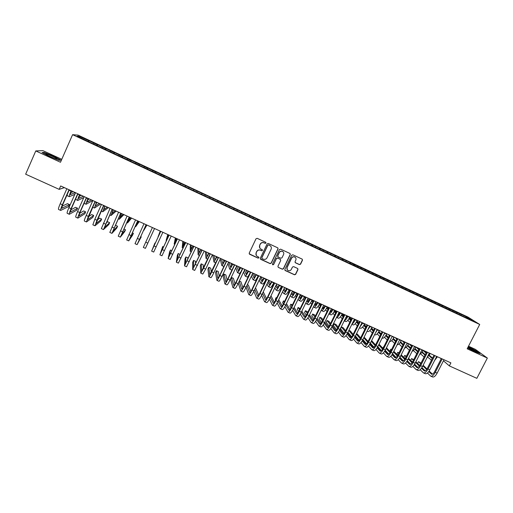 <?xml version="1.0" encoding="UTF-8"?>
<svg xmlns="http://www.w3.org/2000/svg" width="513" height="513" viewBox="0 0 513 513"><rect width="100%" height="100%" fill="white"/><g stroke="black" fill="none" stroke-linecap="round" stroke-linejoin="round"><path stroke-width="0.77" d="M265.952 243.059L265.721 242.277L257.199 238.333L256.019 238.763L249.222 253.108L249.517 254.198L258.097 258.135L258.918 257.84L258.712 257.077L257.148 256.314C255.974 255.391 255.654 254.23 256.199 252.819L256.763 251.626C257.648 250.158 258.898 249.696 260.514 250.254L261.611 250.754L262.432 250.453L262.214 249.684L260.713 248.959C259.495 248.042 259.161 246.862 259.713 245.426L260.277 244.226C261.168 242.752 262.419 242.296 264.035 242.854L265.131 243.361L265.952 243.059M259.834 248.061L259.629 245.304L260.2 244.105C261.085 242.636 262.335 242.174 263.951 242.732L265.041 243.239L265.862 242.938L265.843 242.373M249.203 253.807L258.02 258.001L258.841 257.699L258.853 257.205M256.243 255.314L256.122 252.691L256.686 251.498C257.571 250.03 258.821 249.575 260.437 250.126L261.527 250.626L262.348 250.325L262.348 249.799M299.4 264.618L300.56 264.195L302.478 260.219L302.151 259.11L292.84 254.801L291.679 255.23L284.856 269.421L285.151 270.505L294.494 274.788L295.655 274.359L297.963 269.575L297.655 268.485L293.616 266.619L292.455 267.042L291.307 269.421C290.454 270.761 289.319 271.088 287.915 270.409C286.927 269.646 286.658 268.684 287.12 267.504L291.608 258.167C292.436 256.853 293.545 256.513 294.937 257.135C295.982 257.892 296.27 258.879 295.802 260.097L295.052 261.656L295.366 262.752L299.4 264.618L300.432 264.048L302.349 260.078L302.266 259.187M443.45 360.799L449.343 365.891L450.895 362.871L60.681 185.963L59.181 189.368L64.369 187.636M449.343 365.891L476.84 378.331L487.35 358.061L475.352 349.347L468.51 346.204M61.778 159.312L42.887 150.636L35.769 150.925L60.483 162.262L72.596 134.669L479.706 324.453L467.176 348.802L487.35 358.061M35.769 150.925L25.65 174.196L59.181 189.368M278.052 248.94L277.725 247.824L268.299 243.463L267.126 243.893L260.322 258.186L260.739 259.347L270.075 263.618L271.242 263.188L278.052 248.94L277.892 247.959M280.605 249.151L289.896 253.441L290.3 254.595L283.484 268.793L282.323 269.216L278.238 267.337L277.943 266.253L280.701 260.495L280.297 259.341L277.655 258.129L276.488 258.558L273.615 264.561L272.717 264.817L272.512 264.06L279.438 249.581L280.605 249.151M72.596 134.669L78.047 135.118L467.92 317.053L479.706 324.453M163.987 176.857L164.455 175.824L169.38 178.12L172.567 179.8L172.163 180.666L172.657 179.653L180.826 183.462L350.058 262.425L353.726 264.317L353.566 265.061L357.324 267.004L465.631 317.509M353.444 265.195L86.261 140.613L77.13 136.15L79.342 136.311L88.762 140.703L88.255 141.543M88.749 141.774L89.217 140.722L88.762 140.703M89.217 140.722L97.284 144.679L96.797 145.525M97.239 145.73L97.707 144.679L97.284 144.679M97.707 144.679L105.781 148.642L105.3 149.488M105.697 149.674L106.159 148.629L105.781 148.642M106.159 148.629L114.239 152.592L113.771 153.438M114.117 153.605L114.585 152.56L114.239 152.592M114.585 152.56L122.671 156.523L122.209 157.376M122.511 157.517L122.671 156.523M122.973 156.471L131.065 160.441L130.616 161.294M130.866 161.409L131.065 160.441M131.334 160.37L139.427 164.34L138.985 165.199M139.196 165.295L139.427 164.34M139.664 164.256L147.763 168.232L147.327 169.091M147.487 169.162L147.763 168.232M147.956 168.129L156.061 172.099L155.638 172.964M155.753 173.016L156.061 172.099M156.221 171.983L164.327 175.959L163.916 176.825M357.119 266.85L357.574 265.926L353.726 264.317M357.574 265.926L361.261 267.831L361.075 268.754M364.628 270.306L365.064 269.421L361.261 267.831M365.064 269.421L368.764 271.332L368.584 272.256M372.105 273.743L372.521 272.903L368.764 271.332M372.521 272.903L376.241 274.821L376.074 275.744M379.549 277.18L379.953 276.372L376.241 274.821M379.953 276.372L383.692 278.296L383.532 279.226M386.956 280.63L387.36 279.822L383.692 278.296M387.36 279.822L391.118 281.759L390.964 282.689M394.337 284.074L394.741 283.266L391.118 281.759M394.741 283.266L398.511 285.209L398.37 286.145M401.692 287.504L402.089 286.696L398.511 285.209M402.089 286.696L405.886 288.652L405.745 289.582M409.015 290.916L409.419 290.114L405.886 288.652M409.419 290.114L413.228 292.077L413.1 293.013M416.319 294.321L416.716 293.526L413.228 292.077M416.716 293.526L420.545 295.488L420.423 296.431M423.591 297.713L423.995 296.918L420.545 295.488M423.995 296.918L427.836 298.893L427.727 299.829M430.837 301.093L431.241 300.297L427.836 298.893M431.241 300.297L435.101 302.285L434.998 303.221M438.064 304.466L438.461 303.67L435.101 302.285M438.461 303.67L442.341 305.658L442.244 306.601M445.258 307.819L445.662 307.024L442.341 305.658M445.662 307.024L449.555 309.025L449.465 309.967M452.428 311.16L452.832 310.371L449.555 309.025M452.832 310.371L456.743 312.379L456.66 313.321M459.577 314.495L459.981 313.706L456.743 312.379M459.981 313.706L468.908 318.054L473.775 321.112L465.778 317.387M461.046 314.386L460.982 315.149M468.908 318.054L468.266 318.547M453.877 311.038L453.806 311.801M446.676 307.678L446.599 308.441M439.449 304.312L439.372 305.075M432.202 300.926L432.113 301.702M424.924 297.534L424.822 298.335M417.62 294.129L417.511 294.949M410.297 290.711L410.176 291.557M402.942 287.274L402.808 288.152M395.555 283.83L395.414 284.741M388.149 280.38L387.995 281.304M380.717 276.911L380.55 277.834M373.252 273.429L373.079 274.352M365.763 269.934L365.583 270.858M358.247 266.427L358.061 267.35M350.706 262.906L350.507 263.829M346.166 260.79L345.999 261.534M343.133 259.373L342.928 260.29M338.58 257.25L338.407 257.988M335.534 255.833L335.322 256.744M330.962 253.698L330.782 254.435M327.91 252.274L327.685 253.185M323.318 250.132L323.132 250.87M320.253 248.702L320.022 249.613M315.649 246.554L315.457 247.285M312.571 245.118L312.334 246.022M307.947 242.963L307.749 243.694M304.857 241.52L304.613 242.425M300.22 239.353L300.015 240.084M297.117 237.91L296.86 238.814M292.461 235.736L292.25 236.467M289.351 234.287L289.082 235.185M284.677 232.107L284.459 232.831M281.554 230.645L281.278 231.549M276.86 228.458L276.635 229.183M273.73 226.996L273.442 227.894M269.017 224.797L268.786 225.521M265.875 223.328L265.58 224.226M261.143 221.129L260.905 221.847M257.988 219.654L257.686 220.545M253.242 217.441L252.992 218.16M250.075 215.96L249.76 216.852M245.31 213.741L245.054 214.46M242.13 212.254L241.809 213.145M237.352 210.022L237.083 210.74M234.159 208.534L233.825 209.419M229.356 206.297L229.087 207.008M226.15 204.802L225.816 205.681M221.334 202.552L221.058 203.27M218.121 201.051L217.769 201.936M213.286 198.8L212.998 199.512M210.054 197.293L209.695 198.172M205.2 195.03L204.911 195.735M201.962 193.516L201.596 194.389M197.088 191.24L196.787 191.952M193.837 189.727L193.459 190.599M188.944 187.444L188.637 188.149M185.68 185.918L185.296 186.79M180.768 183.628L180.454 184.334M169.277 178.267L168.944 178.966M161.024 174.42L160.691 175.119M152.746 170.553L152.399 171.252M144.435 166.674L144.082 167.373M136.086 162.781L135.727 163.474M127.711 158.876L127.339 159.562M119.305 154.952L118.926 155.638M110.859 151.014L110.475 151.701M102.388 147.064L101.991 147.744M93.879 143.095L93.475 143.775M440.289 358.061L441.18 358.837M79.342 136.311L79.63 137.317M60.861 160.094L53.493 156.189L44.169 152.425L42.079 152.541L49.556 156.516L59.008 160.312L60.861 160.094M467.619 347.936L474.865 351.668L480.001 353.534L476.43 350.93L468.247 346.717M185.244 186.764L185.712 185.744M193.363 190.554L193.831 189.534M201.455 194.324L201.923 193.305M209.516 198.082L209.984 197.069M217.544 201.827L218.012 200.814M225.54 205.559L226.015 204.546M233.511 209.272L233.986 208.265M241.45 212.978L241.924 211.972M249.363 216.666L249.837 215.659M257.244 220.34L257.718 219.34M265.093 224.001L265.567 223.001M272.916 227.65L273.391 226.65M280.714 231.28L281.188 230.286M288.479 234.903L288.954 233.909M296.213 238.513L296.687 237.519M303.92 242.104L304.395 241.116M311.603 245.689L312.077 244.701M319.253 249.254L319.727 248.273M326.877 252.806L327.352 251.832M334.476 256.353L334.951 255.371M342.043 259.879L342.517 258.905M349.584 263.393L350.058 262.425M260.315 258.924L269.985 263.47L271.153 263.047L277.95 248.811M268.639 244.983L267.818 245.285L261.848 257.827L262.053 258.59L263.284 259.161C264.9 259.713 266.144 259.251 267.029 257.789L271.114 249.222C271.672 247.766 271.326 246.573 270.069 245.663L268.549 244.861L267.818 245.285M261.835 258.328L261.765 257.686L267.728 245.156M270.781 246.285L269.793 245.509M268.549 244.861L269.697 245.387M278.238 267.337L282.214 269.069L283.375 268.639L290.185 254.461L290.114 253.589M280.56 259.533L277.552 257.994L276.385 258.424L273.615 264.561M272.506 264.573L273.519 264.419M283.574 254.506C284.042 253.287 283.753 252.3 282.708 251.537C281.304 250.902 280.188 251.248 279.354 252.563L277.777 255.872L278.187 257.026L280.823 258.238L281.99 257.808L283.574 254.506M283.221 251.96L282.599 251.408C281.195 250.774 280.085 251.12 279.252 252.434L279.354 252.563M277.815 256.692L277.674 255.737L279.252 252.434M295.11 262.515L299.271 264.477M295.385 257.488L294.815 257C293.423 256.378 292.314 256.718 291.487 258.026L291.608 258.167M287.28 269.793L287.004 267.356L291.487 258.026M284.882 270.216L294.372 274.628L295.533 274.205L297.835 269.421L297.784 268.581M71.397 190.817L70.262 194.632L75.315 192.593M74.789 194.401L69.326 196.671C68.986 196.293 69.55 194.395 71.012 190.983L71.14 190.701M70.621 192.728L73.295 191.682M69.281 196.652L67.216 195.716L67.235 194.51M60.669 210.401L58.559 209.458C58.187 209.086 58.738 207.188 60.207 203.757L66.837 188.752M69.287 189.861L62.791 204.546L61.682 208.342L69.492 204.578L68.627 206.527L60.714 210.426C60.361 210.061 60.912 208.163 62.381 204.738L69.018 189.739M69.492 204.578L67.466 203.667L62.124 206.175M79.848 194.651L78.662 198.435L83.362 196.242M83.805 197.556L77.732 200.468C77.437 200.108 78.021 198.23 79.496 194.825L79.618 194.549M79.156 196.332L81.355 195.331M77.694 200.448L75.526 199.275M88.274 198.473L87.037 202.225L91.385 199.884M92.827 200.538L86.107 204.251C85.857 203.917 86.466 202.051 87.941 198.653L88.069 198.377M87.685 199.865L89.384 198.973M69.293 214.267L67.184 213.318C66.857 212.972 67.434 211.087 68.909 207.669L75.546 192.702M77.957 193.792L71.454 208.445L70.294 212.202L77.585 208.22L76.719 210.17L69.332 214.287C69.018 213.94 69.601 212.055 71.076 208.644L77.713 193.683M77.585 208.22L75.565 207.31L70.884 209.804M77.88 218.115L75.777 217.166C75.494 216.839 76.097 214.966 77.572 211.561L84.215 196.633M86.594 197.71L80.086 212.318L78.874 216.056L85.645 211.85L84.78 213.786L77.918 218.128C77.649 217.801 78.258 215.935 79.733 212.529L86.383 197.614M85.645 211.85L83.632 210.939L79.643 213.35M56.924 158.709C55.398 157.478 47.01 153.842 45.869 153.913L45.971 154.304C47.279 155.381 54.506 158.6 56.571 159.036L56.924 158.709M53.948 158.158L48.594 155.792M42.592 152.81L44.323 152.72L53.358 156.356L60.483 160.139M467.696 347.795L476.032 351.803C476.712 351.905 476.109 351.405 474.236 350.302L468.003 347.186M472.678 350.437L469.414 348.776M468.164 346.884L476.192 351.02L479.289 353.277M96.662 202.276L95.38 205.995L99.381 203.507M100.638 204.078L94.45 208.021L96.482 202.193M96.213 203.308L97.38 202.603M105.024 206.066L103.69 209.759L107.339 207.117M108.416 207.605L102.76 211.779L104.87 205.995M104.774 206.617L105.351 206.213M86.434 221.943L84.337 221C84.1 220.693 84.722 218.839 86.21 215.441L92.859 200.551M95.2 201.609L87.422 219.885L93.674 215.46L92.808 217.397L86.466 221.956L88.364 216.409L95.014 201.526M93.674 215.46L91.667 214.562L88.416 216.8M94.956 225.758L92.859 224.822L94.809 219.301L101.465 204.45M103.773 205.495L95.937 223.706L101.677 219.064L100.804 220.994L94.988 225.771L96.951 220.269L103.613 205.424M101.677 219.064L99.676 218.166L97.226 220.09M113.347 209.836L111.969 213.504L115.278 210.715M116.169 211.119L111.045 215.518L113.219 209.779M103.446 229.561L101.356 228.625L110.038 208.336M112.309 209.368L104.421 227.509L109.647 222.648L108.782 224.579L103.472 229.574L112.174 209.304M109.647 222.648L107.659 221.757L106.101 223.155M121.645 213.6L120.215 217.236L123.184 214.299M123.896 214.62L119.292 219.25L121.543 213.555M111.905 233.351L109.814 232.415L118.574 212.209M120.811 213.222L112.873 231.299L117.592 226.227L116.72 228.15L111.924 233.357L120.709 213.177M117.592 226.227L115.611 225.335L115.111 225.855M129.904 217.345L128.436 220.949L131.059 217.871M131.597 218.115L127.513 222.963L129.827 217.313M138.138 221.077L136.618 224.656L138.908 221.43M139.267 221.59L135.701 226.663L138.087 221.052M146.34 224.797L144.775 228.343L146.731 224.976M146.917 225.053L143.858 230.35L146.314 224.784M154.535 228.509L149.059 240.385M160.229 231.094L158.062 236.762L160.351 231.151M168.732 234.948L167.046 238.417L168.097 234.659M167.802 234.524L166.135 240.411L168.777 234.967M176.818 238.616L175.087 242.059L175.812 238.16M175.343 237.949L174.176 244.047L176.889 238.648M184.879 242.271L183.103 245.682L183.5 241.642M182.865 241.354L182.192 247.67L184.969 242.309M192.901 245.907L191.086 249.292L191.163 245.118M190.355 244.752L190.176 251.274L193.016 245.958M129.282 217.063L121.286 235.069L125.505 229.786L124.633 231.709L120.343 237.128L118.24 236.185L127.083 216.063M120.343 237.128L129.205 217.025M125.505 229.786L123.851 229.042M137.721 220.891L129.674 238.834L133.393 233.338L132.521 235.249L128.731 240.886L126.64 239.949L135.554 219.904M128.731 240.886L137.67 220.866M133.393 233.338L132.29 232.838M137.08 244.624L135.002 243.694L143.993 223.732M146.128 224.7L138.029 242.578L141.248 236.871L137.086 244.63L146.102 224.688M141.248 236.871L140.69 236.621M149.078 240.398L145.41 248.356L143.332 247.426L152.406 227.548M145.41 248.356L154.503 228.497M155.311 243.2L154.932 243.034L151.636 251.139L160.781 231.344M151.636 251.146L153.701 252.069L162.865 232.286M160.761 231.331L152.566 249.1L154.932 243.034M163.628 246.945L162.711 246.535L159.902 254.846L169.123 235.127M159.909 254.846L161.967 255.769L171.201 236.07M169.078 235.101L160.832 252.806L162.711 246.535M171.906 250.671L170.463 250.023L169.591 251.915L168.136 258.533L177.434 238.891M168.149 258.539L170.194 259.456L179.505 239.834M177.363 238.859L169.066 256.5L170.463 250.023M180.101 254.499L178.191 253.499L177.318 255.391L176.344 262.207L185.712 242.643M176.363 262.214L178.389 263.124L187.777 243.579M185.616 242.604L177.274 260.174L178.191 253.499M187.726 259.469L187.809 257.827L185.886 256.962L185.013 258.847L184.52 265.869L193.959 246.387M184.539 265.881L186.559 266.786L196.017 247.317M193.837 246.33L185.443 263.842L185.886 256.962M200.904 249.53L199.038 252.89L198.8 248.581M197.826 248.138L198.133 254.871L201.038 249.594M200.737 249.882L200.705 249.44M195.524 263.996L195.472 261.277L193.561 260.418L192.683 262.297L192.664 269.517L202.173 250.107M192.689 269.53L194.696 270.428L204.225 251.037M202.032 250.043L193.587 267.491L193.561 260.418M208.868 253.146L206.957 256.474L206.406 252.03M205.264 251.511L206.059 258.449L209.028 253.217M208.458 253.999L208.304 252.89M203.398 268.254L203.11 264.714L201.199 263.855L200.326 265.734L200.775 273.147L203.629 268.196L210.362 253.82M200.807 273.166L202.802 274.057L205.668 269.113L212.401 254.743M210.189 253.743L201.692 271.127L201.199 263.855M216.807 256.744L214.857 260.046L213.992 255.468M212.683 254.871L213.953 262.015L216.993 256.827M216.21 257.962L215.877 256.32M211.305 272.339L210.715 268.139L208.817 267.279L207.938 269.152L208.855 276.77C209.246 276.744 210.221 275.109 211.779 271.858L218.512 257.52M208.894 276.783L210.875 277.674C211.273 277.648 212.254 276.02 213.812 272.775L220.545 258.437M218.32 257.43L209.772 274.75L208.817 267.279M224.713 260.328L222.719 263.605L221.545 258.892M220.263 259.039L221.821 265.574C222.244 265.548 223.238 263.919 224.797 260.687L224.918 260.424M223.969 261.822L223.424 259.745M221.853 265.587L223.892 266.465M219.231 276.302L218.301 271.55L216.403 270.697L215.524 272.563L216.909 280.374C217.339 280.367 218.333 278.745 219.897 275.507L226.637 261.2M216.948 280.393L218.916 281.278C219.359 281.271 220.359 279.649 221.917 276.417L228.663 262.117M226.419 261.098L219.814 275.115L217.826 278.36L216.403 270.697M232.594 263.9L230.555 267.151L229.074 262.303M228.003 263.515L229.657 269.113C230.125 269.107 231.139 267.491 232.697 264.272L232.825 264.003M231.729 265.606L230.946 263.156M229.696 269.133L231.613 269.998L232.235 269.517M227.156 280.175L225.855 274.949L223.969 274.102L223.091 275.962L224.931 283.971C225.399 283.978 226.413 282.368 227.984 279.136L234.73 264.868M224.976 283.99L226.932 284.862C227.406 284.882 228.432 283.272 229.997 280.047L236.743 265.785M234.486 264.759L227.881 278.739L225.842 281.958L223.969 274.102M240.443 267.459L238.365 270.684L236.66 265.958M235.781 267.818L237.468 272.64C237.968 272.653 239.007 271.05 240.571 267.837L240.693 267.574M239.468 269.331L238.442 266.555M237.513 272.659L239.417 273.525L240.886 271.852M235.069 283.984L233.383 278.341L231.504 277.495L230.619 279.354L232.921 287.549C233.428 287.575 234.467 285.978 236.038 282.759L242.79 268.523M232.973 287.569L234.916 288.441C235.429 288.473 236.474 286.882 238.045 283.663L244.797 269.434M242.521 268.402L235.909 282.342L233.832 285.536L231.504 277.495M248.26 271.005L246.144 274.199L244.47 270.127M245.297 276.18L247.189 277.033C247.741 277.065 248.799 275.481 250.37 272.281L250.498 272.018M243.585 271.999L245.252 276.161C245.791 276.186 246.843 274.596 248.414 271.396L248.542 271.127M247.202 273.012L245.913 269.941M238.276 283.176L240.886 291.115C241.431 291.16 242.489 289.576 244.066 286.363L250.819 272.166M240.937 291.134L242.873 292C243.425 292.051 244.489 290.473 246.067 287.267L252.819 273.07M250.53 272.031L243.912 285.94L241.79 289.108L239.161 281.316M242.97 287.742L240.886 281.714L239.308 281.002M256.058 274.538L256.045 274.558C254.993 276.687 254.281 277.738 253.897 277.706L252.281 274.205M253.05 279.681L254.935 280.534C255.519 280.585 256.603 279.014 258.18 275.821L258.302 275.558M251.389 276.077L253.005 279.662C253.576 279.707 254.653 278.129 256.231 274.936L256.353 274.673M254.91 276.654L253.351 273.314M246.054 287.286L248.818 294.667C249.401 294.725 250.479 293.16 252.063 289.96L258.821 275.789M248.869 294.693L250.793 295.552C251.389 295.616 252.473 294.052 254.057 290.852L260.816 276.693M258.507 275.648L251.883 289.524C250.831 291.66 250.113 292.705 249.722 292.666L246.945 285.42M250.851 291.455L248.356 285.081L247.33 284.612M263.817 278.059L263.81 278.078C262.759 280.201 262.028 281.239 261.617 281.201L260.097 278.193M260.784 283.176L262.656 284.022C263.278 284.087 264.375 282.528 265.958 279.348L266.08 279.085M259.2 280.072L260.726 283.15C261.341 283.214 262.438 281.65 264.015 278.469L264.144 278.2M262.598 280.265L260.796 276.731M253.832 291.307L256.718 298.207C257.34 298.284 258.443 296.726 260.027 293.539L266.792 279.405M256.776 298.233L258.693 299.085C259.321 299.169 260.424 297.617 262.015 294.43L268.78 280.303M266.452 279.252L259.828 293.096C258.77 295.219 258.039 296.257 257.622 296.206L254.73 289.441M258.712 295.129L255.807 288.434L255.314 288.21M271.557 281.566L271.544 281.586C270.492 283.702 269.748 284.734 269.312 284.683L267.908 282.124M268.479 286.658L270.345 287.498C270.999 287.581 272.121 286.036 273.705 282.862L273.833 282.599M267.004 284.003L268.427 286.632C269.075 286.709 270.191 285.157 271.775 281.983L271.896 281.72M270.268 283.843L268.562 280.752M265.266 280.714L265.522 281.195M261.611 295.244L264.593 301.734C265.253 301.83 266.375 300.285 267.959 297.104L274.731 283.003M264.657 301.759L266.555 302.612C267.222 302.708 268.35 301.169 269.941 297.989L276.712 283.901M274.365 282.836L267.741 296.649C266.683 298.771 265.933 299.797 265.497 299.733L262.515 293.385M266.555 298.771L263.259 291.826M279.258 285.055L279.252 285.074C278.193 287.19 277.437 288.21 276.982 288.152L275.705 285.998M276.154 290.121L278.008 290.961C278.7 291.057 279.841 289.524 281.432 286.357L281.554 286.1M274.801 287.876L276.09 290.095C276.776 290.191 277.911 288.652 279.502 285.484L279.63 285.222M277.911 287.402L276.321 284.709M274.141 283.311L273.782 282.701M271.095 281.355L271.396 281.887M272.871 284.484L273.256 285.157M269.376 299.111L272.435 305.241C273.134 305.357 274.275 303.831 275.866 300.656L282.637 286.587M272.506 305.273L274.391 306.12C275.096 306.235 276.244 304.709 277.841 301.541L284.612 287.485M282.253 286.414L275.622 300.188C274.564 302.304 273.801 303.324 273.333 303.254L270.287 297.264M274.372 302.388L270.992 295.809M268.863 294.308L267.953 296.213M286.94 288.537L286.927 288.556C285.869 290.666 285.1 291.679 284.619 291.608L283.49 289.819M283.798 293.577L285.638 294.411C286.369 294.526 287.53 293.006 289.12 289.845L289.249 289.589M282.58 291.698L283.734 293.545C284.452 293.66 285.613 292.134 287.203 288.979L287.331 288.716M285.536 290.935L284.074 288.607M281.868 287.216L281.393 286.44M278.283 284.612L278.944 285.696M280.464 288.21L280.983 289.063M277.129 302.926L280.252 308.743C280.983 308.877 282.15 307.358 283.747 304.19L290.518 290.159M280.322 308.775L282.201 309.615C282.939 309.749 284.112 308.236 285.709 305.075L292.487 291.051M290.114 289.98L283.477 303.722C282.413 305.831 281.637 306.838 281.15 306.755L278.052 301.093M282.163 305.985L278.713 299.72M276.751 297.854L276.161 297.591L275.276 299.425L275.654 300.131M276.539 298.29L276.161 297.591M294.59 292.006L294.584 292.025C293.519 294.129 292.737 295.135 292.23 295.052L291.256 293.603M291.416 297.014L293.244 297.841C294.013 297.976 295.193 296.469 296.79 293.321L296.918 293.064M290.345 295.482L291.346 296.989C292.102 297.117 293.276 295.603 294.872 292.455L295.001 292.192M293.128 294.443L291.807 292.455M289.589 291.063L288.979 290.14M285.446 287.864L286.472 289.454M288.037 291.891L288.697 292.917M284.862 306.691L288.037 312.231C288.806 312.379 289.992 310.872 291.589 307.717L298.374 293.725M288.114 312.263L289.98 313.103C290.756 313.251 291.948 311.75 293.551 308.595L300.329 294.609M297.944 293.526L291.301 307.236C290.236 309.339 289.447 310.339 288.934 310.243L285.805 304.876M289.928 309.551L286.434 303.581M284.6 301.387L283.509 300.9L282.631 302.728L283.343 303.997M284.234 302.151L283.509 300.9M302.215 295.462L302.202 295.482C301.137 297.578 300.342 298.572 299.81 298.483L299.002 297.341M299.002 300.445L300.823 301.266C301.625 301.42 302.824 299.925 304.427 296.783L304.555 296.527M298.091 299.226L298.932 300.413C299.727 300.56 300.919 299.06 302.523 295.918L302.644 295.661M300.701 297.938L299.528 296.264M297.809 293.802L297.463 293.308M297.29 294.866L296.552 293.802M292.59 291.102L293.987 293.16M295.591 295.533L296.392 296.719M292.583 310.416L295.796 315.707C296.597 315.867 297.803 314.379 299.406 311.231L306.197 297.271M295.873 315.739L297.732 316.572C298.547 316.739 299.752 315.251 301.362 312.109L308.146 298.149M305.742 297.065L299.098 310.737C298.027 312.834 297.226 313.834 296.687 313.725L293.539 308.621M297.668 313.097L294.135 307.39M292.429 304.914L290.839 304.196L289.954 306.024L291.018 307.8M291.916 305.966L290.839 304.196M309.807 298.906L309.801 298.925C308.73 301.016 307.922 302.003 307.37 301.901L306.736 301.054M306.569 303.863L308.377 304.684C309.211 304.844 310.429 303.363 312.039 300.233L312.161 299.977M305.819 302.933L306.492 303.831C307.319 303.991 308.531 302.503 310.134 299.374L310.262 299.111M308.249 301.407L307.236 300.028M305.472 297.617L304.728 296.604M304.978 298.63L304.106 297.425M300.156 294.962L301.477 296.828M303.125 299.137L304.081 300.483M300.278 314.097L303.523 319.169C304.363 319.349 305.588 317.868 307.197 314.732L313.988 300.804M303.606 319.201L305.453 320.029C306.299 320.215 307.531 318.74 309.14 315.604L315.931 301.682M313.514 300.586L306.864 314.232C305.793 316.322 304.972 317.31 304.414 317.188L301.253 312.321M305.376 316.624L301.817 311.16M300.143 308.582L298.136 307.486L297.258 309.307L298.675 311.558M299.586 309.73L298.136 307.486M317.38 302.337L317.367 302.356C316.297 304.44 315.476 305.421 314.899 305.306L314.443 304.735M314.103 307.268L315.899 308.082C316.771 308.262 318.009 306.793 319.618 303.67L319.746 303.414M313.526 306.614L314.02 307.229C314.886 307.409 316.117 305.934 317.727 302.811L317.855 302.555M315.771 304.863L314.918 303.754M313.116 301.394L312.116 300.079M312.648 302.362L311.635 301.022M307.794 298.88L308.954 300.451M310.634 302.721L311.744 304.209M307.954 317.752L311.224 322.613C312.103 322.812 313.347 321.343 314.956 318.22L321.754 304.318M311.314 322.651L313.148 323.472C314.033 323.677 315.277 322.215 316.893 319.086L323.69 305.197M321.253 304.094L314.604 317.707C313.526 319.791 312.699 320.772 312.109 320.638L308.948 315.995M313.065 320.131L309.493 314.886M307.768 312.366L307.229 311.577L305.415 310.756L304.53 312.577L306.312 315.271M307.236 313.462L305.415 310.756M324.921 305.754L324.909 305.774C323.838 307.851 322.998 308.826 322.401 308.698L322.132 308.384M321.606 310.66L323.395 311.468C324.299 311.667 325.563 310.205 327.172 307.095L327.3 306.838M321.209 310.262L321.529 310.621C322.421 310.814 323.677 309.352 325.287 306.242L325.415 305.979M323.261 308.307L322.587 307.454M320.747 305.132L319.605 303.696M320.298 306.056L319.144 304.587M315.412 302.747L316.412 304.042M318.131 306.267L319.394 307.909M315.61 321.369L318.9 326.05C319.811 326.262 321.074 324.812 322.69 321.689L329.487 307.826M318.99 326.088L320.811 326.909C321.728 327.127 322.998 325.678 324.62 322.555L331.417 308.704M328.968 307.595L322.311 321.17C321.234 323.248 320.388 324.222 319.785 324.081L316.617 319.631M320.728 323.626L317.143 318.586M315.38 316.111L314.475 314.835L312.667 314.02L311.782 315.835L313.93 318.939M314.873 317.156L312.667 314.02M332.43 309.166L332.424 309.185C331.347 311.25 330.5 312.218 329.878 312.084L330.051 312.122M329.09 314.039L330.866 314.841C331.808 315.059 333.084 313.61 334.7 310.506L334.829 310.25M328.871 313.885L329.006 314.001C329.936 314.212 331.206 312.763 332.822 309.653L332.95 309.397M330.731 311.724L330.231 311.115M328.358 308.839L327.082 307.287M327.922 309.717L326.634 308.133M324.838 305.928L324.569 305.601M320.914 303.94L321.17 304.267M323.017 306.569L323.844 307.601M325.595 309.794L327.018 311.571M323.241 324.96L326.544 329.474C327.486 329.705 328.769 328.262 330.391 325.152L337.195 311.32M326.634 329.519L328.448 330.327C329.404 330.564 330.693 329.122 332.315 326.018L339.112 312.193M336.65 311.077L329.994 324.626C328.91 326.698 328.057 327.66 327.422 327.506L324.267 323.248M328.358 327.095L324.774 322.247M322.972 319.817L321.696 318.086L319.894 317.271L319.003 319.08L321.523 322.581M322.485 320.811L319.894 317.271M339.92 312.558L339.907 312.577C338.965 314.411 338.157 315.38 337.49 315.495L337.503 315.495M340.459 312.802L340.331 313.058C338.792 316.014 337.535 317.464 336.547 317.406L338.311 318.207C339.285 318.432 340.581 317.002 342.203 313.905L342.331 313.648M338.176 315.136L337.855 314.758M335.944 312.507L334.534 310.846M335.534 313.353L334.098 311.654M332.27 309.48L331.738 308.852M327.935 307.127L328.724 308.082M330.609 310.352L331.251 311.135M333.04 313.296L334.623 315.206M330.847 328.525L334.155 332.886C335.136 333.129 336.445 331.699 338.067 328.602L344.871 314.802M334.258 332.931L336.06 333.739C337.047 333.982 338.356 332.559 339.978 329.461L346.788 315.668M344.306 314.546L337.644 328.064C336.56 330.128 335.694 331.084 335.04 330.923L331.892 326.832M335.964 330.552L332.379 325.877M330.552 323.491L328.891 321.324L327.089 320.516L326.204 322.318L329.096 326.185M330.077 324.447L327.089 320.516M347.378 315.937L345.262 318.759M344.217 320.875L345.73 321.561C346.737 321.805 348.051 320.381 349.674 317.297L349.802 317.04M344.261 320.785C345.294 320.484 346.474 319.041 347.808 316.45L347.936 316.194M343.518 316.155L341.966 314.379M343.12 316.963L341.543 315.149M339.689 313.013L339.067 312.295M334.931 310.294L336.265 311.859M338.176 314.097L338.638 314.636M340.465 316.771L342.203 318.81M338.426 332.071L341.748 336.284C342.761 336.547 344.082 335.13 345.711 332.033L352.521 318.272M341.85 336.329L343.639 337.131C344.665 337.394 345.993 335.983 347.622 332.892L354.432 319.137M351.937 318.009L345.268 331.488C344.185 333.553 343.3 334.495 342.626 334.322L339.497 330.391M343.55 333.995L339.972 329.481M338.105 327.127L336.06 324.549L334.264 323.741L333.379 325.543L336.643 329.763M337.65 328.044L334.264 323.741M354.81 319.31L353.117 321.786M351.86 324.325L353.124 324.896C354.162 325.159 355.496 323.748 357.125 320.67L357.253 320.413M352.008 324.03C353.027 323.479 354.111 322.081 355.265 319.83L355.394 319.573M351.065 319.772L349.372 317.887M350.68 320.548L348.962 318.624M347.077 316.521L346.621 316.008M342.235 313.834L343.787 315.598M347.865 320.234L349.763 322.395M345.986 335.585L349.308 339.67C350.36 339.946 351.7 338.542 353.329 335.457L360.145 321.728M349.411 339.715L351.193 340.517C352.251 340.792 353.598 339.394 355.233 336.31L362.043 322.587M359.536 321.452L352.867 334.906C351.777 336.958 350.886 337.894 350.18 337.714L347.07 333.925M351.097 337.419L347.538 333.059M345.64 330.744L343.203 327.762L341.421 326.961L340.529 328.756L344.165 333.309M345.204 331.622L341.421 326.961M362.216 322.664L361.101 324.485M359.472 327.769L360.485 328.224C361.556 328.5 362.909 327.102 364.544 324.036L364.672 323.78M359.78 327.153L362.819 322.94M358.587 323.363L356.753 321.375M358.221 324.107L356.355 322.074M354.445 320.003L354.156 319.682M349.603 317.438L351.296 319.304M355.233 323.671L357.305 325.954M353.521 339.08L356.843 343.043C357.927 343.338 359.286 341.947 360.921 338.869L367.738 325.171M356.952 343.094L358.722 343.883C359.812 344.185 361.178 342.793 362.813 339.721L369.629 326.031M367.109 324.883L360.434 338.304C359.344 340.356 358.44 341.28 357.715 341.087L354.624 337.439M358.625 340.831L355.079 336.618M353.149 334.329L350.321 330.968L348.891 330.327M352.726 335.169L348.814 330.487M347.923 332.283L351.668 336.829M367.058 331.193L367.821 331.539C368.93 331.834 370.303 330.449 371.938 327.384L372.066 327.134M367.577 330.148L370.219 326.294M366.09 326.928L364.115 324.844M365.737 327.647L363.723 325.511M356.952 321.01L358.779 322.978M362.588 327.089L364.82 329.493M361.03 342.556L364.345 346.403C365.468 346.711 366.846 345.332 368.481 342.267L375.304 328.602M364.461 346.455L366.218 347.243C367.346 347.558 368.732 346.179 370.373 343.114L377.19 329.455M374.657 328.307L367.975 341.696C366.885 343.736 365.961 344.659 365.218 344.454L362.152 340.933M366.128 344.223L362.595 340.145M360.645 337.887L357.42 334.162L356.503 333.751M360.229 338.695L356.311 334.136M355.419 335.932L359.138 340.324M374.618 334.611L375.138 334.842C376.273 335.149 377.664 333.777 379.306 330.725L379.434 330.468M375.426 332.988L377.594 329.635M373.573 330.475L371.457 328.288M373.227 331.167L371.072 328.929M364.275 324.549L366.244 326.627M369.911 330.487L372.31 333.008M368.514 346.012L371.822 349.757C372.977 350.078 374.375 348.712 376.016 345.653L382.839 332.014M371.944 349.808L373.688 350.591C374.849 350.918 376.253 349.552 377.895 346.499L384.718 332.866M382.172 331.712L375.49 345.069C374.394 347.109 373.464 348.019 372.695 347.808L369.655 344.409M373.599 347.609L370.091 343.652M368.11 341.421L364.089 337.163M367.712 342.197L363.794 337.759M362.896 339.555L366.59 343.8M382.147 338.009L382.422 338.138C383.596 338.458 385 337.099 386.642 334.053L386.77 333.796M383.358 335.592L384.936 332.969M381.031 333.995L378.767 331.712M380.691 334.668L378.395 332.328M374.58 328.461L374.24 328.121M371.579 328.07L373.688 330.244M377.215 333.873L379.774 336.509M375.971 349.449L379.274 353.091C380.46 353.431 381.877 352.072 383.525 349.026L390.348 335.419M379.396 353.143L381.133 353.925C382.332 354.265 383.75 352.912 385.398 349.866L392.227 336.272M389.662 335.111L382.974 348.436C381.877 350.469 380.935 351.373 380.146 351.149L377.138 347.865M381.044 350.975L377.562 347.141M375.554 344.935L371.624 340.606M375.163 345.679L371.252 341.35M370.354 343.146L374.009 347.25M389.649 341.401L389.681 341.414C390.887 341.754 392.31 340.401 393.958 337.368L394.087 337.118M391.579 337.548L392.259 336.284M388.463 337.496L386.058 335.124M388.136 338.144L385.693 335.714M382.005 332.046L381.242 331.289M378.857 331.558L381.114 333.828M384.487 337.233L387.212 339.984M383.403 352.867L386.699 356.42C387.918 356.772 389.354 355.426 391.009 352.386L397.832 338.817M386.828 356.471L388.553 357.247C389.784 357.606 391.22 356.266 392.875 353.226L399.704 339.657M397.126 338.49L390.438 351.783C389.335 353.816 388.379 354.707 387.565 354.477L384.59 351.302M388.469 354.323L385.006 350.603M382.98 348.43L379.049 344.197M382.589 349.141L378.69 344.922M377.786 346.711L381.409 350.68M397.133 344.768C398.37 344.832 399.742 343.466 401.249 340.67L401.378 340.42M395.869 340.978L393.33 338.509M395.555 341.607L392.964 339.08M389.405 335.611L388.219 334.457M386.116 335.027L388.514 337.394M391.74 340.587L394.632 343.441M390.81 356.272L394.099 359.728C395.35 360.1 396.805 358.767 398.46 355.733L405.289 342.197M394.228 359.786L395.946 360.556C397.203 360.928 398.665 359.6 400.32 356.567L407.149 343.037M404.558 341.863L397.87 355.124C396.767 357.151 395.799 358.036 394.959 357.792L392.015 354.72M395.863 357.664L392.426 354.053M390.38 351.899L386.456 347.763M384.109 346.172L382.922 347.814L383.16 348.07M389.995 352.578L386.103 348.462M385.199 350.251L388.777 354.092M404.616 348.051C405.86 347.859 407.155 346.499 408.508 343.966L408.637 343.71M403.256 344.441L400.57 341.882M402.949 345.05L400.211 342.428M396.793 339.157L395.17 337.605M393.349 338.471L395.895 340.94M398.967 343.922L402.025 346.884M398.191 359.651L401.474 363.031C402.756 363.416 404.225 362.095 405.886 359.068L412.721 345.563M401.602 363.089L403.308 363.858C404.603 364.243 406.078 362.928 407.739 359.902L414.575 346.403M411.965 345.223L405.276 358.452C404.167 360.472 403.192 361.351 402.333 361.094L399.422 358.119M403.224 360.992L399.819 357.478M397.755 355.349L393.837 351.309M391.573 349.533L390.797 349.186L389.906 350.956L390.528 351.604M397.376 356.003L393.497 351.982M391.419 349.828L390.797 349.186M392.586 353.765L396.126 357.484M412.112 351.264C413.324 350.866 414.536 349.526 415.748 347.243L415.876 346.993M410.24 348.398L407.437 345.768M410.618 347.885L407.79 345.236M404.436 342.1L403.827 341.53M404.148 342.678L402.096 340.747M406.174 347.237L409.4 350.302M405.546 363.024L408.816 366.32C410.131 366.718 411.625 365.41 413.286 362.396L420.121 348.917M408.951 366.385L410.65 367.141C411.971 367.545 413.465 366.237 415.126 363.223L421.968 349.757M419.352 348.571L412.651 361.768C411.548 363.781 410.554 364.653 409.675 364.39L406.796 361.505M410.567 364.307L407.194 360.889M405.103 358.773L401.198 354.823M399.005 352.88L397.755 352.316L396.863 354.079L397.87 355.118M404.731 359.401L400.871 355.477M398.768 353.342L397.755 352.316M399.948 357.26L403.442 360.851M419.608 354.4C420.769 353.848 421.885 352.553 422.962 350.514L423.084 350.264M417.396 351.636L414.639 349.084M417.954 351.315L414.985 348.577M411.766 345.615L410.727 344.659M411.484 346.172L409.002 343.877M413.35 350.539L416.768 353.656M412.875 366.372L416.133 369.597C417.486 370.014 418.993 368.712 420.654 365.705L427.496 352.264M416.274 369.661L417.96 370.418C419.32 370.835 420.827 369.54 422.494 366.532L429.336 353.098M426.707 351.905L420.006 365.076C418.897 367.077 417.89 367.943 416.992 367.667L414.151 364.878M417.883 367.603L414.536 364.281M412.433 362.184L408.54 358.318M406.411 356.208L404.686 355.438L403.802 357.202L405.193 358.606M412.054 362.787L408.213 358.959M406.091 356.836L404.686 355.438M407.29 360.729L410.733 364.204M427.111 357.465L430.272 353.521M425.104 355.047L421.814 352.393M425.271 354.727L422.154 351.899M419.076 349.109L417.601 347.776M418.8 349.648L415.889 347M420.506 353.829L424.136 356.952M420.185 369.713L423.43 372.868C424.809 373.291 426.335 372.008 428.002 369.007L434.844 355.592M423.571 372.925L425.245 373.682C426.636 374.112 428.163 372.829 429.836 369.828L436.678 356.426M434.03 355.227L427.329 368.366C426.22 370.367 425.206 371.226 424.283 370.937L421.474 368.231M425.174 370.893L421.859 367.654M419.73 365.577L415.857 361.793M413.702 359.696L411.599 358.549L410.708 360.306L412.49 362.075M419.365 366.154L415.543 362.409M413.395 360.306L411.599 358.549M414.607 364.172L417.999 367.539M434.62 360.453L437.435 356.766M432.517 358.202L431.645 358.08L428.964 355.682M432.555 358.119L429.304 355.208M426.361 352.585L424.456 350.886M426.091 353.104L423.033 350.366M427.637 357.106L431.504 360.19M427.464 373.028L430.696 376.119C432.106 376.561 433.652 375.285 435.319 372.297L442.168 358.914M430.837 376.183L432.504 376.933C433.927 377.376 435.473 376.106 437.147 373.118L443.995 359.741M441.334 358.536L434.633 371.649C433.517 373.637 432.491 374.49 431.548 374.195L428.778 371.566M432.433 374.163L429.157 371.014M427.008 368.95L423.148 365.25M420.981 363.159L418.486 361.646L417.595 363.403L419.762 365.519M426.643 369.507L422.847 365.846M420.673 363.755L418.486 361.646M421.898 367.597L425.239 370.861M69.165 190.143L71.012 190.983M60.207 203.757L62.381 204.738M77.835 194.074L79.496 194.825M86.473 197.986L87.941 198.653M68.909 207.669L71.076 208.644M77.572 211.561L79.733 212.529M95.078 201.891L96.361 202.468M103.645 205.771L104.742 206.271M86.21 215.441L88.364 216.409M94.809 219.301L96.951 220.269M112.187 209.644L113.097 210.054M103.376 223.155L105.511 224.11M120.69 213.498L121.414 213.825M111.905 226.99L114.033 227.945M129.161 217.339L129.706 217.583M137.599 221.161L137.965 221.327M176.761 238.917L177.235 239.129M184.84 242.578L185.494 242.873M192.894 246.227L193.715 246.599M120.408 230.805L122.53 231.761M128.872 234.608L130.988 235.557M137.311 238.398L139.414 239.347M145.711 242.174L147.808 243.117M154.08 245.932L156.17 246.875M162.416 249.684L164.5 250.613M170.726 253.416L172.798 254.345M178.999 257.128L181.063 258.058M187.239 260.835L189.297 261.758M200.916 249.863L201.904 250.312M195.453 264.522L197.499 265.445M208.906 253.486L210.067 254.012M203.629 268.196L205.668 269.113M216.864 257.096L218.192 257.693M211.779 271.858L213.812 272.775M224.797 260.687L226.291 261.367M219.897 275.507L221.917 276.417M232.697 264.272L234.358 265.022M227.984 279.136L229.997 280.047M240.571 267.837L242.392 268.665M236.038 282.759L238.045 283.663M248.414 271.396L250.37 272.281M244.066 286.363L246.067 287.267M256.231 274.936L258.18 275.821M252.063 289.96L254.057 290.852M264.015 278.469L265.958 279.348M260.027 293.539L262.015 294.43M271.775 281.983L273.705 282.862M267.959 297.104L269.941 297.989M279.502 285.484L281.432 286.357M275.866 300.656L277.841 301.541M287.203 288.979L289.12 289.845M283.747 304.19L285.709 305.075M294.872 292.455L296.79 293.321M291.589 307.717L293.551 308.595M302.523 295.918L304.427 296.783M299.406 311.231L301.362 312.109M310.134 299.374L312.039 300.233M307.197 314.732L309.14 315.604M317.727 302.811L319.618 303.67M314.956 318.22L316.893 319.086M325.287 306.242L327.172 307.095M322.69 321.689L324.62 322.555M332.822 309.653L334.7 310.506M330.391 325.152L332.315 326.018M327.313 327.403L327.634 327.55M340.331 313.058L342.203 313.905M338.067 328.602L339.978 329.461M334.925 330.814L335.258 330.968M347.808 316.45L349.674 317.297M345.711 332.033L347.622 332.892M342.504 334.22L342.851 334.373M355.265 319.83L357.125 320.67M353.329 335.457L355.233 336.31M350.058 337.605L350.417 337.766M362.691 323.196L364.544 324.036M360.921 338.869L362.813 339.721M357.587 340.978L357.952 341.145M370.091 326.55L371.938 327.384M368.481 342.267L370.373 343.114M365.083 344.338L365.468 344.512M377.465 329.891L379.306 330.725M376.016 345.653L377.895 346.499M372.553 347.692L372.951 347.872M384.814 333.219L386.642 334.053M383.525 349.026L385.398 349.866M379.998 351.033L380.409 351.213M392.131 336.541L393.958 337.368M391.009 352.386L392.875 353.226M387.418 354.355L387.834 354.547M399.576 339.914L401.249 340.67M398.46 355.733L400.32 356.567M394.805 357.67L395.241 357.862M407.021 343.287L408.508 343.966M405.886 359.068L407.739 359.902M402.173 360.972L402.615 361.171M414.446 346.653L415.748 347.243M413.286 362.396L415.126 363.223M409.509 364.262L409.964 364.467M421.84 350.007L422.962 350.514M420.654 365.705L422.494 366.532M416.819 367.545L417.287 367.75M429.208 353.348L430.144 353.771M424.533 354.868L424.931 355.041M428.002 369.007L429.836 369.828M424.11 370.809L424.584 371.027M436.55 356.676L437.307 357.016M431.645 358.08L432.049 358.266M435.319 372.297L437.147 373.118M431.369 374.067L431.856 374.285M84.087 203.34L86.075 204.238M46.337 154.554L45.869 153.913M92.693 207.226L94.424 208.009M101.26 211.099L102.741 211.766M109.795 214.953L111.026 215.511M118.298 218.794L119.279 219.243M126.762 222.623L127.5 222.956M135.201 226.432L135.695 226.656M166.141 240.417L166.545 240.597M174.189 244.053L174.83 244.342M182.205 247.676L183.083 248.068M190.195 251.28L191.304 251.787M198.153 254.878L199.493 255.487M206.085 258.462L207.65 259.168M213.985 262.034L215.774 262.842M431.074 360.12L431.452 360.286"/></g></svg>
